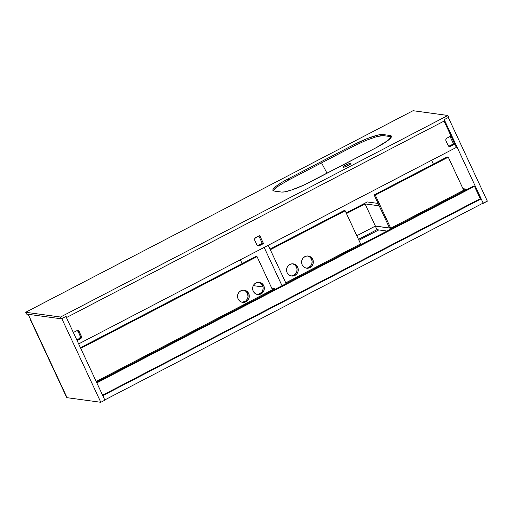 <?xml version="1.0" encoding="UTF-8"?>
<svg xmlns="http://www.w3.org/2000/svg" width="513" height="513" viewBox="0 0 513 513"><rect width="100%" height="100%" fill="white"/><g stroke="black" fill="none" stroke-linecap="round" stroke-linejoin="round"><path stroke-width="0.77" d="M327.057 173.24L321.542 162.884L288.723 179.96L278.963 185.687C276.315 187.501 274.59 188.989 273.795 190.156L273.435 190.881L273.795 190.156C274.59 188.989 276.315 187.501 278.963 185.687L288.723 179.96L288.197 178.838L282.272 182.134L276.231 186.174L273.14 189.252L272.871 190.272L273.474 190.894L281.515 192.061L274.096 191.048A25.041 4.187 155 0 1 272.922 190.432A25.041 4.187 155 0 1 288.197 178.838L288.723 179.96L321.542 162.884L327.057 173.24M345.691 165.128A4.38 0.731 155 0 1 350.963 163.455A4.38 0.731 155 0 1 348.289 165.481L350.969 163.564L349.398 163.576L344.98 165.513L343.043 167.193L344.582 167.033L348.289 165.481A4.38 0.731 155 0 1 343.017 167.155A4.38 0.731 155 0 1 345.691 165.128L346.294 166.411L345.691 165.128M66.094 316.354L61.361 318.823L60.521 317.028L447.92 115.47L448.753 117.259L444.021 119.721L444.54 120.844L66.613 317.476L66.094 316.354L66.613 317.476L444.54 120.844L444.021 119.721L448.753 117.259L447.92 115.47L413.048 110.712L25.65 312.276L60.521 317.028L61.361 318.823L26.484 314.065L25.65 312.276L26.484 314.065L61.361 318.823L66.094 316.354M390.726 136.631L383.307 135.618L380.691 135.733L376.696 136.618L366.109 140.344L354.361 145.801L321.542 162.884L354.361 145.801L353.842 144.685L288.197 178.838L353.842 144.685L354.361 145.801L366.109 140.344L376.696 136.618L383.307 135.618L382.781 134.502L390.201 135.509L390.726 136.631L383.307 135.618L382.781 134.502L378.305 134.964L367.051 138.632L353.842 144.685A25.041 4.187 155 0 1 382.781 134.502L390.201 135.509A25.041 4.187 155 0 1 391.381 136.125A25.041 4.187 155 0 1 376.1 147.725L388.072 140.389L391.406 136.753L391.239 135.926L390.201 135.509L390.726 136.631L391.393 136.804L390.726 136.631M25.65 312.276L413.048 110.712L447.92 115.47L60.521 317.028L25.65 312.276M281.515 192.061L284.6 191.875L291.108 190.163L303.895 185.084L376.1 147.725L310.461 181.878A25.041 4.187 155 0 1 281.515 192.061M378.761 229.939L358.914 240.264L378.761 229.939M483.156 203.077L481.175 198.826L480.245 198.698L102.587 395.196L480.245 198.698L474.506 186.392L473.249 186.219L474.506 186.392L480.245 198.698L481.175 198.826L483.156 203.077L104.799 399.935L102.818 395.683L104.799 399.935L483.156 203.077M102.818 395.683L481.175 198.826L102.818 395.683M487.35 201.173L448.324 117.483L487.35 201.173L482.836 203.244L483.259 203.302L444.239 119.612L483.259 203.302L487.35 201.173M431.593 160.293L433.37 164.109L431.593 160.293M456.352 147.455L444.059 121.094L456.352 147.455M448.939 146.231A2.001 1.911 97.8 0 0 449.433 146.058L450.626 146.218L449.433 146.058L453.524 143.929L454.71 144.089L450.626 146.218A2.001 1.911 -82.2 0 1 448.067 145.326L445.977 140.851A2.001 1.911 -82.2 0 1 446.868 138.164L450.953 136.035L454.71 144.089L450.953 136.035L446.547 138.369L445.803 139.703L445.977 140.851L448.067 145.326L449.164 146.327L450.626 146.218L454.71 144.089L453.524 143.929L450.061 136.503L453.524 143.929L450.061 136.503L453.524 143.929L448.715 146.263M444.239 119.612L448.324 117.483L444.239 119.612M65.876 316.47L104.902 400.159L100.817 402.288L61.791 318.599L65.876 316.47L104.902 400.159L100.817 402.288L67.056 397.684L28.17 314.296L67.056 397.684L100.817 402.288L61.791 318.599L65.876 316.47M473.249 186.219L96.54 382.217L473.249 186.219M96.829 382.845L474.435 186.379L96.829 382.845M257.712 245.727A2.001 1.911 97.8 0 0 258.212 245.547L259.398 245.708L258.212 245.547L262.303 243.419L263.49 243.585L259.398 245.708A2.001 1.911 -82.2 0 1 256.846 244.816L254.756 240.34A2.001 1.911 -82.2 0 1 255.641 237.654L259.732 235.525L263.49 243.585L259.732 235.525L255.327 237.865L254.583 239.193L254.756 240.34L257.039 245.15L257.936 245.817L259.398 245.708L263.49 243.585L262.303 243.419L258.841 235.993L262.303 243.419L257.488 245.753M76.963 330.494L78.059 331.494L79.246 331.661L81.33 336.13A2.001 1.911 -82.2 0 1 80.445 338.817L77.11 340.555L81.259 338.022L81.33 336.13L80.143 335.97L79.855 338.176L76.815 339.927L79.258 338.657A2.001 1.911 97.8 0 0 80.143 335.97L78.059 331.494L80.143 335.97L81.33 336.13L78.489 330.814L77.04 330.622L73.353 332.501L76.687 330.763A2.001 1.911 -82.2 0 1 79.246 331.661L78.059 331.494A2.001 1.911 97.8 0 0 77.187 330.59M78.675 343.909L456.333 147.417L78.675 343.909M80.445 338.817L79.258 338.657L80.445 338.817M297.662 267.196A6.137 5.855 -82.2 0 1 291.557 276.02A6.137 5.855 -82.2 0 1 287.113 272.679L288.498 274.57L290.467 275.757L292.731 276.052L294.943 275.423L296.771 273.955L297.925 271.877L298.239 269.505L297.662 267.196L296.283 265.304L294.308 264.124L292.044 263.823L289.832 264.458L288.011 265.92L286.85 268.004L286.543 270.377L287.113 272.679A6.137 5.855 -82.2 0 1 293.218 263.862A6.137 5.855 -82.2 0 1 297.662 267.196L296.476 267.036L297.662 267.196M290.974 275.904A6.137 5.855 97.8 0 0 296.476 267.036L297.053 269.338L296.738 271.71L295.584 273.795L293.757 275.257M312.725 259.354A6.137 5.855 -82.2 0 1 306.627 268.177A6.137 5.855 -82.2 0 1 302.183 264.843L303.561 266.734L305.536 267.914L307.8 268.216L310.012 267.581L311.833 266.112L312.988 264.035L313.302 261.662L312.725 259.354L311.346 257.468L309.377 256.282L307.114 255.987L304.895 256.615L303.074 258.084L301.92 260.162L301.606 262.534L302.183 264.843A6.137 5.855 -82.2 0 1 308.281 256.019A6.137 5.855 -82.2 0 1 312.725 259.354L311.538 259.193L312.725 259.354M306.037 268.068A6.137 5.855 97.8 0 0 311.538 259.193L312.116 261.502L311.801 263.874L310.647 265.952L308.826 267.42M343.979 210.619L270.03 249.094L343.979 210.619L345.166 210.779L360.613 243.899L285.767 282.836L360.613 243.899L285.767 282.836L360.613 243.899L360.96 244.643L345.166 210.779L270.319 249.722L345.166 210.779L343.979 210.619M293.122 263.958L295.097 265.144L296.476 267.036A6.137 5.855 97.8 0 0 292.622 263.81M292.679 275.686L291.544 275.891M308.191 256.122L310.16 257.308L311.538 259.193A6.137 5.855 97.8 0 0 307.685 255.974M307.749 267.85L306.614 268.055M463.701 190.259L448.259 157.145L447.073 156.978L448.259 157.145L375.298 195.1L374.112 194.94L447.073 156.978L374.112 194.94L389.553 228.061L374.112 194.94L375.298 195.1L448.259 157.145L463.701 190.259L390.739 228.221L389.553 228.061L390.739 228.221L375.298 195.1L390.739 228.221L375.311 226.118L356.804 235.743L375.311 226.118L376.978 229.696L387.046 231.068L376.978 229.696L358.478 239.321L376.978 229.696L375.311 226.118L390.739 228.221L391.092 228.965L390.739 228.221L463.701 190.259M466.311 189.829L465.958 189.085L462.963 188.675L465.958 189.085L390.739 228.221L465.958 189.085L466.311 189.829M367.302 201.949L378.062 203.417L367.302 201.949L346.172 212.94L367.302 201.949M356.798 235.724L375.381 226.053L365.051 203.898L346.467 213.568L365.051 203.898L375.381 226.053L389.521 227.984L375.381 226.053L356.798 235.724M379.19 205.828L365.051 203.898L379.19 205.828M286.113 283.586L268.248 245.278L286.113 283.586M240.366 259.783L242.149 263.599L240.366 259.783M258.841 235.993L262.303 243.419L258.841 235.993M264.157 247.407L282.022 285.715L264.157 247.407M30.139 319.163L66.555 397.261L30.139 319.163M66.876 397.306L66.555 397.261L66.876 397.306M275.083 289.319L274.737 288.575L271.736 288.165L274.737 288.575L96.188 381.473L274.737 288.575L275.083 289.319M263.041 286.979L253.287 285.651L263.041 286.979M248.69 293.507A6.137 5.855 -82.2 0 1 242.585 302.33A6.137 5.855 -82.2 0 1 238.141 298.996L239.526 300.887L241.495 302.067L243.758 302.369L245.971 301.734L247.798 300.265L248.952 298.188L249.267 295.815L248.69 293.507L247.311 291.621L245.336 290.435L243.072 290.14L240.86 290.768L239.039 292.237L237.878 294.315L237.564 296.687L238.141 298.996A6.137 5.855 -82.2 0 1 244.246 290.172A6.137 5.855 -82.2 0 1 248.69 293.507L247.503 293.346L248.69 293.507M242.001 302.221A6.137 5.855 97.8 0 0 247.503 293.346L248.036 296.854L247.285 299.124L245.765 300.932L242.572 302.208M263.753 285.67A6.137 5.855 -82.2 0 1 257.654 294.494A6.137 5.855 -82.2 0 1 253.21 291.16L254.589 293.045L256.564 294.231L259.963 294.327L262.021 293.256L263.535 291.448L264.285 289.178L264.15 286.793L263.156 284.651L261.444 283.086L259.283 282.33L255.923 282.932L254.102 284.401L252.947 286.478L252.633 288.851L253.21 291.16A6.137 5.855 -82.2 0 1 259.309 282.336A6.137 5.855 -82.2 0 1 263.753 285.67L262.566 285.51L263.753 285.67M257.064 294.379A6.137 5.855 97.8 0 0 262.566 285.51L263.143 287.812L262.829 290.191L261.675 292.269L258.776 294.167M80.746 348.353L257.032 256.635L272.48 289.749L96.188 381.473L272.48 289.749L257.032 256.635L255.846 256.474L80.458 347.731L255.846 256.474L257.032 256.635L80.746 348.353M259.219 282.439L261.188 283.618L262.566 285.51A6.137 5.855 97.8 0 0 258.712 282.285M244.15 290.275L246.125 291.461L247.503 293.346A6.137 5.855 97.8 0 0 243.649 290.127"/></g></svg>
